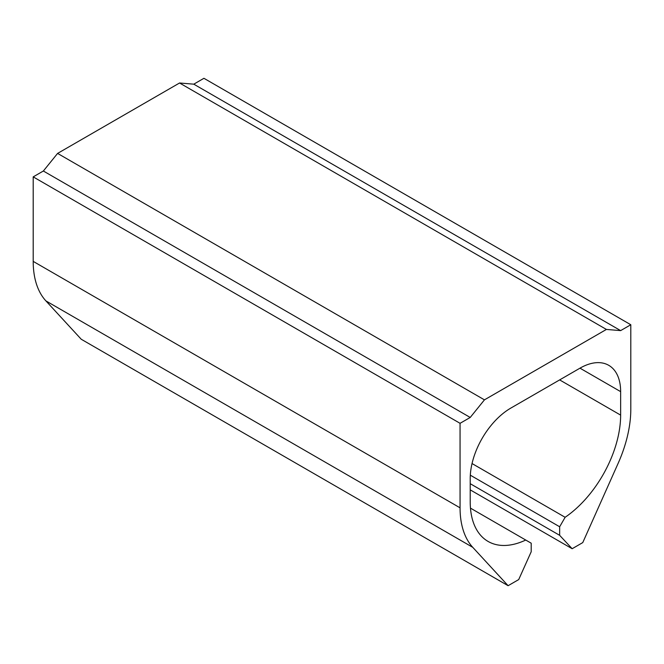 <?xml version="1.0" encoding="UTF-8"?>
<svg xmlns="http://www.w3.org/2000/svg" width="664" height="664" viewBox="0 0 664 664"><rect width="100%" height="100%" fill="white"/><g stroke="black" fill="none" stroke-linecap="round" stroke-linejoin="round"><path stroke-width="1" d="M484.446 399.852L57.594 153.409L179.554 82.992L606.406 329.435L484.446 399.852L470.22 417.457L43.359 171.013L57.594 153.409M470.22 489.866L572.152 548.721L582.76 542.596L618.093 463.439A100.613 58.092 -60 0 0 630.8 409.248L630.8 324.746L620.641 330.614L606.406 329.435M620.641 330.614L193.78 84.17L179.554 82.992M630.8 324.746L203.939 78.302L193.78 84.17M572.152 548.721L559.661 535.325L470.22 483.691M470.319 475.183L559.661 526.768L559.661 535.325M559.661 526.768L565.13 517.289L472.038 463.547M472.768 547.344L45.907 300.9A100.613 58.092 -60 0 1 33.2 261.384L33.2 176.873L460.061 423.317L460.061 507.827A100.613 58.092 -60 0 0 472.768 547.344L508.101 585.698L518.708 579.581L531.2 551.759L531.2 543.193L525.73 540.039A86.237 49.792 -60 0 1 488.081 541.434A86.237 49.792 -60 0 1 470.22 501.959L470.22 478.478A57.494 33.192 -60 0 1 510.873 408.061L579.987 368.163A57.494 33.192 -60 0 1 608.73 365.316A57.494 33.192 -60 0 1 620.641 391.635L620.641 415.116A86.237 49.792 -60 0 1 565.13 517.289M525.73 540.039L470.469 508.134M508.101 585.698L81.24 339.254L45.907 300.9M460.061 423.317L470.22 417.457M33.2 176.873L43.359 171.013M620.641 415.116L559.652 379.908M620.641 391.635L579.979 368.163M460.061 507.827L33.2 261.384"/></g></svg>
